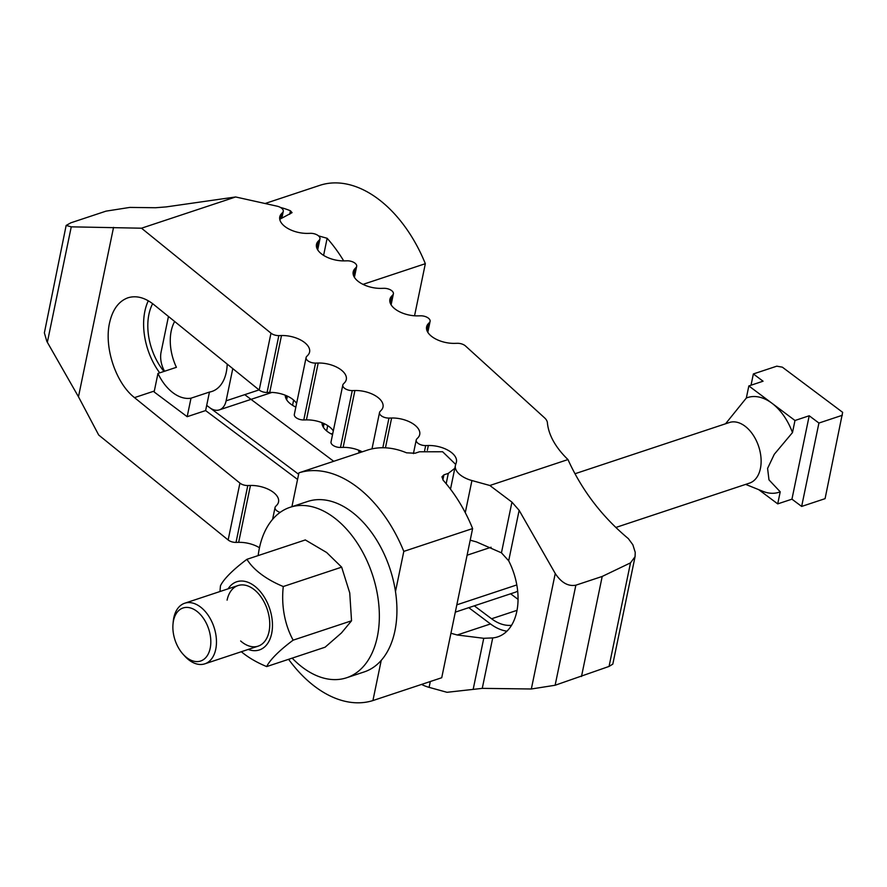 <?xml version="1.0" encoding="UTF-8"?>
<svg xmlns="http://www.w3.org/2000/svg" width="887" height="887" viewBox="0 0 887 887"><rect width="100%" height="100%" fill="white"/><g stroke="black" fill="none" stroke-linecap="round" stroke-linejoin="round"><path stroke-width="1.33" d="M152.653 303.676A49.484 31.389 -108.4 0 0 148.916 314.353A49.484 31.389 -108.4 0 0 163.973 371.442M470.21 540.194L476.485 541.924L501.443 552.823L508.683 560.795A55.67 35.314 71.6 0 1 516.811 611.42A55.67 35.314 71.6 0 1 497.762 636.866A55.67 35.314 71.6 0 1 492.717 637.919L483.748 638.296L457.215 634.992L450.94 633.263M280.137 512.387A7.384 3.847 -168.3 0 1 275.048 507.475A7.384 3.847 -168.3 0 1 275.646 506.388L276.777 505.202A21.953 11.431 11.7 0 0 278.54 501.964A21.953 11.431 11.7 0 0 250.444 485.466L247.795 485.533A7.384 3.847 -168.3 0 1 239.922 483.105L134.491 397.62C115.887 383.14 103.99 347.593 109.522 323.034C112.527 309.607 118.658 301.203 127.928 297.799C136.221 295.26 144.836 297.511 153.761 304.551L259.204 390.036A7.384 3.847 11.7 0 0 267.065 392.464L269.715 392.409A21.953 11.431 -168.3 0 1 296.591 403.441M148.306 300.782A55.67 35.314 -108.4 0 0 144.858 311.315A55.67 35.314 -108.4 0 0 159.715 372.862M358.736 450.219A21.953 11.431 11.7 0 0 359.135 452.858M322.025 422.722A21.953 11.431 11.7 0 0 332.547 434.597M285.315 395.225A21.953 11.431 11.7 0 0 295.837 407.1M518.052 599.357L510.613 593.791M333.712 461.295L244.734 394.66M489.846 485.488L567.968 459.566C581.905 490.323 602.04 516.689 628.351 538.631L632.841 544.751L635.236 552.346L635.07 556.67L630.502 562.868L602.206 576.439L575.851 585.187C568.212 586.595 561.349 582.715 555.251 573.512L519.139 510.335L511.943 502.131L489.846 485.488L471.928 480.543A21.953 11.431 -168.3 0 1 455.397 465.531A21.953 11.431 -168.3 0 1 455.53 464.988L456.284 462.548A21.953 11.431 -168.3 0 0 456.428 462.005A21.953 11.431 -168.3 0 0 428.332 445.507L425.682 445.573A7.384 3.847 -168.3 0 1 416.225 440.019A7.384 3.847 -168.3 0 1 416.823 438.932L417.954 437.746A21.953 11.431 -168.3 0 0 419.717 434.508A21.953 11.431 -168.3 0 0 391.622 418.01L388.972 418.076A7.384 3.847 -168.3 0 1 379.525 412.533A7.384 3.847 -168.3 0 1 380.113 411.446L381.244 410.249A21.953 11.431 -168.3 0 0 383.007 407.011A21.953 11.431 -168.3 0 0 354.911 390.524L352.261 390.579A7.384 3.847 -168.3 0 1 342.814 385.036A7.384 3.847 -168.3 0 1 343.402 383.949L344.544 382.752A21.953 11.431 -168.3 0 0 346.296 379.514A21.953 11.431 -168.3 0 0 318.2 363.027L315.55 363.093A7.384 3.847 -168.3 0 1 306.104 357.539A7.384 3.847 -168.3 0 1 306.691 356.452L307.833 355.255A21.953 11.431 -168.3 0 0 309.585 352.028A21.953 11.431 -168.3 0 0 281.489 335.53L278.84 335.596A7.384 3.847 -168.3 0 1 270.978 333.168L259.204 390.036M567.968 459.566A127.706 66.536 -168.3 0 1 547.39 422.689A15.966 8.316 -168.3 0 0 544.529 417.81L465.509 345.985A7.384 3.847 -168.3 0 0 457.348 343.302L454.709 343.369A21.953 11.431 -168.3 0 1 426.603 326.871A21.953 11.431 -168.3 0 1 428.366 323.644L429.508 322.447L427.556 331.871M474.301 605.843L491.575 618.771A49.484 31.389 -108.4 0 0 511.544 625.291M227.194 364.08A41.9 26.577 71.6 0 1 226.263 372.285A41.9 26.577 71.6 0 1 211.938 391.444A41.9 26.577 71.6 0 1 209.454 392.065L206.693 405.403L298.631 474.268M342.814 385.036L331.028 441.903A7.384 3.847 11.7 0 0 340.486 447.458L343.136 447.392A21.953 11.431 -168.3 0 1 362.24 451.827M306.104 357.539L294.329 414.417A7.384 3.847 11.7 0 0 303.775 419.961L306.425 419.895A21.953 11.431 -168.3 0 1 333.301 430.938M468.779 607.673L490.511 623.949A55.67 35.314 -108.4 0 0 506.932 631.178M232.782 368.615L226.107 400.835A19.791 12.551 71.6 0 1 219.344 409.883A19.791 12.551 71.6 0 1 209.676 407.643L206.693 405.403L205.618 410.57L297.555 479.435M141.51 228.203L71.259 226.839L66.148 225.442L70.882 222.803L106.03 211.139L129.824 207.414L155.58 207.735L166.213 206.904L235.643 196.969L141.51 228.203L270.978 333.168M113.547 227.371L78.466 396.777L98.69 435.007L228.147 539.972A7.384 3.847 11.7 0 0 236.02 542.4L238.658 542.345A21.953 11.431 -168.3 0 1 259.481 547.756M421.58 684.42A21.953 11.431 11.7 0 0 429.097 687.358L447.015 692.303L482.262 688.367L531.335 688.988L555.129 685.252L609.059 666.425L612.817 664.119L635.07 556.67M235.643 196.969L277.01 206.161A7.384 3.847 -168.3 0 1 283.263 211.383A7.384 3.847 -168.3 0 1 282.665 212.47L281.534 213.667A21.953 11.431 -168.3 0 0 279.771 216.894A21.953 11.431 -168.3 0 0 307.867 233.392L310.517 233.325A7.384 3.847 -168.3 0 1 319.963 238.88A7.384 3.847 -168.3 0 1 319.375 239.967L318.245 241.164A21.953 11.431 -168.3 0 0 316.482 244.391A21.953 11.431 -168.3 0 0 344.577 260.889L347.227 260.822A7.384 3.847 -168.3 0 1 356.674 266.366A7.384 3.847 -168.3 0 1 356.086 267.464L354.944 268.65A21.953 11.431 -168.3 0 0 353.192 271.888A21.953 11.431 -168.3 0 0 381.288 288.375L383.938 288.319A7.384 3.847 -168.3 0 1 393.385 293.863A7.384 3.847 -168.3 0 1 392.797 294.95L391.655 296.147A21.953 11.431 -168.3 0 0 389.903 299.385A21.953 11.431 -168.3 0 0 417.999 315.872L420.638 315.816A7.384 3.847 -168.3 0 1 430.095 321.36A7.384 3.847 -168.3 0 1 429.508 322.447M66.148 225.442L44.372 332.88L46.834 341.384L78.466 396.777M602.206 576.439L581.484 676.515M455.308 612.141L515.236 592.261A19.791 12.551 -108.4 0 0 517.653 590.964M455.707 464.433L442.635 451.76L419.473 451.782L415.072 453.235L406.534 452.813A119.723 75.949 -108.4 0 0 367.739 450.008L298.919 472.838A119.723 75.949 71.6 0 1 403.807 551.392L472.616 528.563A119.723 75.949 -108.4 0 0 443.234 480.31L441.937 476.818L443.921 474.844L448.312 473.381L454.82 468.303M472.616 528.563L441.726 677.735L372.917 700.564A119.723 75.949 71.6 0 1 288.597 659.318M403.807 551.392L395.48 591.596M381.233 660.36L372.917 700.564M298.919 472.838L291.912 506.699M209.454 392.065L191.004 398.185A41.9 26.577 71.6 0 1 157.964 373.438L176.413 367.318A41.9 26.577 71.6 0 1 171.202 331.051A41.9 26.577 71.6 0 1 174.65 321.493M164.572 371.243A19.791 12.551 71.6 0 1 161.079 352.139L168.463 316.471M157.964 373.438L154.127 391.954L187.168 416.69L205.618 410.57M191.004 398.185L187.168 416.69M280.514 207.48A119.723 75.949 71.6 0 1 290.437 210.784L292.067 212.636L279.749 219.3M318.544 235.887L327.137 238.281A119.723 75.949 71.6 0 1 343.712 260.9M363.016 284.372L425.339 263.694A119.723 75.949 -108.4 0 0 320.451 185.139L265.091 203.511M332.813 433.322L331.128 433.887M326.627 430.905L327.724 425.616M414.551 315.794L425.339 263.694M292.167 658.132A89.798 56.956 -108.4 0 0 346.629 677.757L364.191 671.925A89.798 56.956 -108.4 0 0 394.915 630.89A89.798 56.956 -108.4 0 0 373.959 535.881A89.798 56.956 -108.4 0 0 307.645 501.477L290.071 507.309A89.798 56.956 -108.4 0 0 259.348 548.343A89.798 56.956 -108.4 0 0 258.15 555.595M346.629 677.757A89.798 56.956 -108.4 0 0 377.341 636.722A89.798 56.956 -108.4 0 0 356.386 541.713A89.798 56.956 -108.4 0 0 290.071 507.309M227.094 600.144A31.932 20.257 71.6 0 1 258.095 593.292A31.932 20.257 71.6 0 1 269.581 627.941A31.932 20.257 71.6 0 1 269.049 631.566A31.932 20.257 71.6 0 1 240.643 640.979M220.009 591.518A73.588 55.571 -89.3 0 1 220.486 585.742A73.588 17.23 -29.8 0 1 246.941 559.309A73.588 38.341 11.7 0 0 283.275 586.529L341.661 567.148L349.744 592.926L351.54 620.789L341.451 632.952L325.085 647.211L266.688 666.581A73.588 38.341 -168.3 0 1 241.331 651.723M283.275 586.529A73.588 55.571 90.7 0 0 293.142 640.159A73.588 17.23 150.2 0 0 266.688 666.581M248.216 649.439A35.923 22.785 -108.4 0 0 272.276 629.426A35.923 22.785 -108.4 0 0 254.281 585.83A35.923 22.785 -108.4 0 0 228.103 588.835M246.941 559.309L305.328 539.939L326.638 552.501L341.661 567.148M293.142 640.159L351.54 620.789M794.985 420.493L809.21 415.77L818.923 423.044L801.648 506.433L791.947 499.17L777.722 503.883L780.216 491.808L768.985 479.867L767.588 468.414L774.284 454.288L792.479 432.579L794.985 420.493L771.912 403.208A49.883 31.644 71.6 0 1 792.479 432.579M746.333 398.019A49.883 31.644 71.6 0 1 771.912 403.208L748.839 385.934L746.333 398.019L725.555 423.786M574.942 473.758L729.38 422.511A31.932 20.257 71.6 0 1 752.963 434.752A31.932 20.257 71.6 0 1 760.414 468.524A31.932 20.257 71.6 0 1 749.493 483.116L615.811 527.477M173.02 623.927L173.253 621.443A31.932 20.257 71.6 0 1 173.797 617.818A31.932 20.257 71.6 0 1 184.718 603.227A31.932 20.257 71.6 0 1 208.301 615.467A31.932 20.257 71.6 0 1 215.752 649.24A31.932 20.257 71.6 0 1 204.83 663.831A31.932 20.257 71.6 0 1 184.751 656.092L183.077 654.24A27.94 17.718 -108.4 0 0 210.197 648.253A27.94 17.718 -108.4 0 0 196.681 611.154A27.94 17.718 -108.4 0 0 173.486 620.756A27.94 17.718 -108.4 0 0 173.02 623.927A27.94 17.718 -108.4 0 0 183.077 654.24M801.648 506.433L825.076 498.66L842.65 412.333L782.345 367.163L776.79 366.176L753.362 373.948L763.064 381.21L748.839 385.934M758.695 489.635L777.722 503.883M818.923 423.044L842.34 415.271M751.034 385.202L753.362 373.948M791.947 499.17L809.21 415.77M780.216 491.808A49.883 31.644 71.6 0 1 762.887 491.331L745.668 484.391M287.066 395.979L286.379 399.327M286.257 395.613L285.758 397.997M323.777 423.465L323.079 426.813M322.968 423.11L322.469 425.494M360.488 450.962L360.166 452.514M359.667 450.607L359.213 452.836M517.021 610.334L491.575 618.771M154.327 391.034L134.491 397.62M490.511 623.949L457.215 634.992M239.922 483.105L228.147 539.972M278.84 335.596L267.065 392.464M281.489 335.53L269.715 392.409M315.55 363.093L303.775 419.961M318.2 363.027L306.425 419.895M352.261 390.579L340.486 447.458M354.911 390.524L343.136 447.392M388.972 418.076L382.829 447.747M391.622 418.01L385.446 447.813M425.682 445.573L424.64 450.574M428.332 445.507L427.346 450.252M471.928 480.543L465.276 512.653M511.943 502.131L501.443 552.823M519.139 510.335L508.683 560.795M492.717 637.919L482.262 688.367M555.251 573.512L531.335 688.988M483.748 638.296L473.248 688.988M430.306 681.526L429.097 687.358M250.444 485.466L238.658 542.345M247.795 485.533L236.02 542.4M428.366 323.644L426.935 330.541M391.655 296.147L390.225 303.044M392.797 294.95L390.845 304.374M354.944 268.65L353.525 275.558M356.086 267.464L354.135 276.877M318.245 241.164L316.814 248.061M319.375 239.967L317.424 249.391M281.534 213.667L280.547 218.413M282.665 212.47L281.611 217.57M71.259 226.839L47.344 342.315M575.851 585.187L555.129 685.252M630.502 562.868L609.059 666.425M467.105 555.207L491.088 547.246M456.827 604.834L516.811 584.932M448.312 473.381L446.172 483.714M443.921 474.844L442.879 479.867M259.048 389.914L226.107 400.835M289.705 214.288L290.437 210.784M323.6 255.378L327.137 238.281M292.555 405.315L293.63 400.081M286.645 399.782L287.399 396.134M323.356 427.279L324.11 423.62M360.554 452.392L360.821 451.117M371.997 448.877L379.525 412.533M413.42 453.601L416.225 440.019M450.496 489.169L455.397 465.531M272.586 519.383L275.048 507.475M427.822 332.326L430.095 321.36M391.112 304.829L393.385 293.863M354.401 277.343L356.674 266.366M317.701 249.846L319.963 238.88M282.033 217.282L283.263 211.383M219.344 409.883L271.965 392.42M184.718 603.227L238.015 585.542M204.83 663.831L258.117 646.157"/></g></svg>
